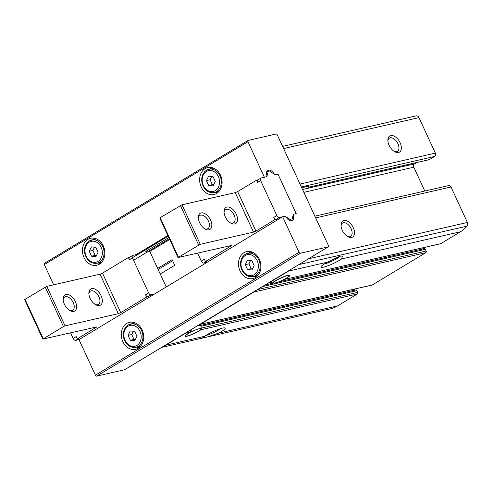 <?xml version="1.0" encoding="UTF-8"?>
<svg xmlns="http://www.w3.org/2000/svg" width="492" height="492" viewBox="0 0 492 492"><rect width="100%" height="100%" fill="white"/><g stroke="black" fill="none" stroke-linecap="round" stroke-linejoin="round"><path stroke-width="0.74" d="M205.121 168.639A13.838 11.076 77.1 0 1 207.778 167.563A13.838 11.076 77.1 0 1 221.658 178.578A13.838 11.076 77.1 0 1 213.94 194.537A13.838 11.076 77.1 0 1 200.545 185.232A13.838 11.076 77.1 0 1 205.121 168.639M44.52 263.288A1.261 0.726 58.9 0 0 44.397 263.343A1.261 0.726 58.9 0 0 44.311 264.585L53.653 284.807M167.852 235.496L136.229 254.579M277.98 174.143L296.227 213.633L293.595 214.235A1.261 0.726 58.9 0 0 293.466 214.291A1.261 0.726 58.9 0 0 293.306 215.342A6.291 3.641 58.9 0 1 292.5 220.613A6.291 3.641 58.9 0 1 286.061 216.997A1.261 0.726 58.9 0 0 284.905 216.222L282.636 216.744L299.062 252.285A1.261 0.726 58.9 0 0 300.317 253.245L328.232 246.867A1.261 0.726 58.9 0 0 328.361 246.812A1.261 0.726 58.9 0 0 328.441 245.57L277.347 134.986A1.261 0.726 58.9 0 0 276.092 134.027L248.177 140.411A1.261 0.726 58.9 0 0 248.048 140.46A1.261 0.726 58.9 0 0 247.968 141.702L264.388 177.249L266.652 176.733A1.261 0.726 58.9 0 0 266.781 176.677A1.261 0.726 58.9 0 0 266.947 175.626A6.291 3.641 58.9 0 1 267.753 170.355A6.291 3.641 58.9 0 1 274.185 173.971A1.261 0.726 58.9 0 0 275.348 174.746L277.629 174.352M87.933 239.346A13.838 11.076 77.1 0 1 90.583 238.269A13.838 11.076 77.1 0 1 104.47 249.29A13.838 11.076 77.1 0 1 96.752 265.243A13.838 11.076 77.1 0 1 83.357 255.938A13.838 11.076 77.1 0 1 87.933 239.346M243.964 252.703A13.838 11.076 77.1 0 1 246.615 251.627A13.838 11.076 77.1 0 1 260.502 262.642A13.838 11.076 77.1 0 1 252.783 278.601A13.838 11.076 77.1 0 1 239.389 269.296A13.838 11.076 77.1 0 1 243.964 252.703M282.636 216.744L78.978 339.621L95.405 375.168A1.261 0.726 58.9 0 0 96.66 376.128L124.574 369.744A1.261 0.726 58.9 0 0 124.704 369.695A1.261 0.726 58.9 0 0 124.808 369.603M126.776 323.41A13.838 11.076 77.1 0 1 129.427 322.334A13.838 11.076 77.1 0 1 143.313 333.355A13.838 11.076 77.1 0 1 135.595 349.308A13.838 11.076 77.1 0 1 122.2 340.003A13.838 11.076 77.1 0 1 126.776 323.41M190.908 329.751L191.21 330.403L190.527 332.131A9.434 1.439 155.2 0 0 184.967 336.227A9.434 1.439 155.2 0 0 191.554 334.695A9.434 1.439 155.2 0 0 200.914 329.757L357.321 293.995A1.261 1.009 -102.9 0 0 357.678 292.34L356.897 290.643A1.261 1.009 -102.9 0 0 355.71 289.954L200.742 325.39L355.741 289.948M284.308 279.438L440.715 243.675A1.261 1.009 -102.9 0 1 440.475 243.774L284.308 279.438A9.434 1.439 155.2 0 0 289.874 275.348A9.434 1.439 155.2 0 0 283.281 276.873A9.434 1.439 155.2 0 0 273.921 281.811L273.749 281.891M354.068 289.191A1.888 1.513 -102.9 0 0 355.599 289.979M162.778 346.719A37.73 30.215 -102.9 0 0 165.687 345.212L185.441 333.293A1.261 1.009 -102.9 0 0 185.841 332.801M416.749 162.544L414.516 163.891A2.515 2.017 -102.9 0 0 413.803 167.206L424.811 191.037M268.251 283.078A1.261 1.009 -102.9 0 0 268.835 282.98L288.583 271.061A37.73 30.215 -102.9 0 0 291.313 269.161M161.61 347.426L330.341 308.847A37.73 30.215 -102.9 0 0 337.573 305.913L357.321 293.995M416.103 115.872A37.73 30.215 -102.9 0 0 415.562 115.989L282.617 146.388L416.103 115.872A3.143 2.515 -102.9 0 1 418.956 117.625L435.358 153.117A2.515 2.017 -102.9 0 1 434.645 156.438L429.375 159.611A1.261 1.009 -102.9 0 1 429.135 159.709L308.355 187.286A10.197 1.556 155.2 0 0 308.705 186.523A10.197 1.556 155.2 0 0 306.565 186.505A10.197 1.556 155.2 0 0 301.873 188.061M440.715 243.675L460.469 231.763A37.73 30.215 -102.9 0 0 467.056 226.142A3.143 2.515 -102.9 0 0 467.4 222.464L450.998 186.972A2.515 2.017 -102.9 0 0 448.679 185.576L314.862 216.172M422.536 247.876A1.888 1.513 -102.9 0 0 424.067 248.669M262.445 286.584L425.371 249.333A1.261 1.009 -102.9 0 0 424.178 248.644L278.22 282.014L424.209 248.632M425.371 249.333L426.152 251.025A1.261 1.009 -102.9 0 1 425.795 252.685L372.247 284.991A1.261 1.009 -102.9 0 1 372.007 285.089L200.121 324.388A1.261 1.009 -102.9 0 0 200.361 324.289L253.909 291.984A1.261 1.009 -102.9 0 0 254.315 291.492M199.777 324.394A1.261 1.009 -102.9 0 0 200.121 324.388M327.383 262.193A12.577 1.919 155.2 0 0 320.895 266.83A12.577 1.919 155.2 0 0 328.342 265.643A12.577 1.919 155.2 0 0 341.608 258.94L342.506 256.068L340.009 256.135L327.383 262.193L288.583 271.061M390.703 135.571A9.434 5.467 58.9 0 0 387.856 140.355A9.434 5.467 58.9 0 0 394.713 151.72A9.434 5.467 58.9 0 0 401.035 145.337A9.434 5.467 58.9 0 0 390.703 135.571M205.674 335.55A10.197 1.556 155.2 0 0 220.699 328.607M165.687 345.212L204.487 336.344L202.593 337.813L207.544 336.897L218.712 333.09L337.573 305.913M204.487 336.344A12.577 1.919 -24.8 0 1 222.568 328.096A12.577 1.919 -24.8 0 1 224.949 327.912A12.577 1.919 -24.8 0 1 218.712 333.09M343.859 220.514A9.434 5.467 58.9 0 0 341.017 225.299A9.434 5.467 58.9 0 0 347.875 236.664A9.434 5.467 58.9 0 0 354.191 230.281A9.434 5.467 58.9 0 0 343.859 220.514M324.179 264.044A10.197 1.556 155.2 0 0 333.49 260.434A10.197 1.556 155.2 0 0 340.366 256.055M307.272 186.37L308.355 187.286L429.375 159.611M394.08 151.339A7.731 4.477 58.9 0 0 397.419 151.37A7.731 4.477 58.9 0 0 397.616 143.067A7.731 4.477 58.9 0 0 390.217 137.815A7.731 4.477 58.9 0 0 389.43 138.129A7.731 4.477 58.9 0 0 387.905 141.099M347.241 236.277A7.731 4.477 58.9 0 0 350.581 236.314A7.731 4.477 58.9 0 0 350.778 228.011A7.731 4.477 58.9 0 0 343.379 222.753A7.731 4.477 58.9 0 0 342.592 223.073A7.731 4.477 58.9 0 0 341.067 226.037M169.691 239.481L149.463 251.683M160.244 274.038L174.728 265.299L172.12 259.659L157.637 268.398M287.31 275.686A8.592 1.31 155.2 0 0 278.238 279.358A8.592 1.31 155.2 0 0 273.54 282.949A8.592 1.31 155.2 0 0 282.949 279.979A8.592 1.31 155.2 0 0 289.124 275.754A8.592 1.31 155.2 0 0 287.31 275.686M199.524 328.65A8.592 1.31 155.2 0 0 190.453 332.321A8.592 1.31 155.2 0 0 185.761 335.919A8.592 1.31 155.2 0 0 192.452 334.179A8.592 1.31 155.2 0 0 200.767 329.566A8.592 1.31 155.2 0 0 201.345 328.717A8.592 1.31 155.2 0 0 199.524 328.65M201.345 328.717L200.804 325.55A9.434 1.439 155.2 0 0 200.791 325.489A9.434 1.439 155.2 0 0 197.292 325.895M158.135 269.475L172.618 260.735M256.277 276.959A13.838 11.076 77.1 0 1 254.266 276.326M248.94 253.029A13.838 11.076 77.1 0 1 250.477 251.59M247.537 269.542L251.959 269.997L254.124 265.569L251.867 260.686L247.445 260.225L245.28 264.659L247.537 269.542L251.209 268.7L252.525 268.841M139.082 347.666A13.838 11.076 77.1 0 1 137.077 347.038M131.751 323.742A13.838 11.076 77.1 0 1 133.283 322.297M130.349 340.255L134.771 340.71L136.93 336.282L134.673 331.393L130.251 330.938L128.092 335.366L130.349 340.255L134.021 339.412L135.337 339.548M217.433 192.895A13.838 11.076 77.1 0 1 215.422 192.261M210.096 168.965A13.838 11.076 77.1 0 1 211.634 167.526M208.694 185.478L213.116 185.933L215.281 181.505L213.024 176.622L208.602 176.161L206.437 180.595L208.694 185.478L212.366 184.635L213.682 184.777M100.239 263.601A13.838 11.076 77.1 0 1 98.234 262.974M92.908 239.678A13.838 11.076 77.1 0 1 94.439 238.233M91.506 256.191L95.928 256.646L98.086 252.218L95.829 247.328L91.414 246.873L89.249 251.301L91.506 256.191L95.177 255.348L96.493 255.483M250.551 260.551L248.952 263.817L251.209 268.7M248.952 263.817L245.28 264.659M94.519 247.193L92.92 250.465L95.177 255.348M92.92 250.465L89.249 251.301M211.708 176.487L210.109 179.752L212.366 184.635M210.109 179.752L206.437 180.595M133.363 331.257L131.764 334.529L134.021 339.412M131.764 334.529L128.092 335.366M273.749 217.433A2.515 1.458 58.9 0 0 276.258 219.352L274.788 219.69L273.749 217.433L276.818 215.576A2.515 1.458 58.9 0 0 279.333 217.495L284.554 216.302A2.515 1.458 58.9 0 1 285.741 216.615L290.969 220.09A1.261 0.726 58.9 0 0 291.695 220.195A1.261 0.726 58.9 0 0 291.916 219.875L293.238 214.899A2.515 1.458 58.9 0 1 293.687 214.26A2.515 1.458 58.9 0 1 293.939 214.155L295.489 213.805A1.261 0.726 58.9 0 0 295.618 213.749A1.261 0.726 58.9 0 0 295.704 212.507L278.497 175.269A1.261 0.726 58.9 0 0 277.242 174.309L275.692 174.666A2.515 1.458 58.9 0 1 274.505 174.352L269.278 170.878A1.261 0.726 58.9 0 0 268.552 170.773A1.261 0.726 58.9 0 0 268.331 171.093L267.008 176.068A2.515 1.458 58.9 0 1 266.566 176.708A2.515 1.458 58.9 0 1 266.307 176.812L261.086 178.006A2.515 1.458 58.9 0 0 260.828 178.11A2.515 1.458 58.9 0 0 260.655 180.595L276.818 215.576M258.011 179.857A2.515 1.458 58.9 0 0 257.753 179.961A2.515 1.458 58.9 0 0 257.587 182.452L256.541 180.195L257.87 179.887M197.624 253.122L201.326 261.129A2.515 1.458 58.9 0 0 203.836 263.048L206.911 261.197L205.441 261.529L231.947 245.367L178.036 257.537L159.783 218.042L160.195 217.685L181.997 204.807L235.25 192.63L253.497 232.119L255.92 231.074L274.788 219.69M256.541 180.195L237.667 191.579L235.25 192.63M178.036 257.537L200.244 244.296L253.497 232.119M203.836 263.048L207.144 262.291M201.326 261.129L204.401 259.272L205.441 261.529M234.696 223.946A9.434 5.467 -121.1 0 1 230.889 223.171A9.434 5.467 -121.1 0 1 224.032 211.806A9.434 5.467 -121.1 0 1 233.811 210.392A9.434 5.467 -121.1 0 1 234.696 223.946M208.989 229.825A9.434 5.467 -121.1 0 1 205.182 229.051A9.434 5.467 -121.1 0 1 198.325 217.685A9.434 5.467 -121.1 0 1 208.098 216.271A9.434 5.467 -121.1 0 1 208.989 229.825M198.368 218.423A7.731 4.477 -121.1 0 1 199.893 215.453A7.731 4.477 -121.1 0 1 207.722 219.764A7.731 4.477 -121.1 0 1 207.882 228.694A7.731 4.477 -121.1 0 1 207.095 229.014A7.731 4.477 -121.1 0 1 204.549 228.663M224.075 212.544A7.731 4.477 -121.1 0 1 225.6 209.58A7.731 4.477 -121.1 0 1 233.436 213.885A7.731 4.477 -121.1 0 1 233.595 222.821A7.731 4.477 -121.1 0 1 232.802 223.134A7.731 4.477 -121.1 0 1 230.256 222.784M154.476 294.075L151.167 294.831L148.098 296.682L146.628 297.02L120.731 312.641L118.314 313.687L65.061 325.864L63.443 326.565L42.847 339.105L96.764 326.934L77.281 338.859L78.751 338.527L75.676 340.378A2.515 1.458 -121.1 0 1 73.167 338.459L70.565 332.832M77.281 338.859L76.235 336.602L73.167 338.459M148.098 296.682A2.515 1.458 -121.1 0 1 145.583 294.763L146.628 297.02M78.978 339.621L75.676 340.378M118.314 313.687L100.067 274.198L46.808 286.375L24.6 299.61L42.847 339.105M100.067 274.198L102.484 273.152L128.381 257.525L129.71 257.218M151.167 294.831A2.515 1.458 -121.1 0 1 148.658 292.906L132.496 257.925A2.515 1.458 -121.1 0 1 132.662 255.44A2.515 1.458 -121.1 0 1 132.92 255.336L138.141 254.143M147.532 251.996L149.082 251.64A1.261 0.726 -121.1 0 1 150.337 252.599L166.222 286.984M132.496 257.925L129.421 259.782L128.381 257.525M129.421 259.782A2.515 1.458 -121.1 0 1 129.593 257.291L132.662 255.44M91.69 288.589A9.434 5.467 58.9 0 0 88.843 293.373A9.434 5.467 58.9 0 0 95.7 304.739A9.434 5.467 58.9 0 0 102.022 298.355A9.434 5.467 58.9 0 0 91.69 288.589M65.977 294.468A9.434 5.467 58.9 0 0 63.136 299.253A9.434 5.467 58.9 0 0 69.993 310.618A9.434 5.467 58.9 0 0 76.309 304.234A9.434 5.467 58.9 0 0 65.977 294.468M69.36 310.231A7.731 4.477 58.9 0 0 72.699 310.267A7.731 4.477 58.9 0 0 72.896 301.965A7.731 4.477 58.9 0 0 65.498 296.707A7.731 4.477 58.9 0 0 64.71 297.027A7.731 4.477 58.9 0 0 63.185 299.991M95.067 304.351A7.731 4.477 58.9 0 0 98.406 304.388A7.731 4.477 58.9 0 0 98.609 296.086A7.731 4.477 58.9 0 0 91.205 290.827A7.731 4.477 58.9 0 0 90.417 291.147A7.731 4.477 58.9 0 0 88.892 294.111M144.5 250.459L146.339 251.683M247.968 141.702L44.311 264.585M299.062 252.285L95.405 375.168M200.933 326.307L356.897 290.643M188.983 330.907L191.21 330.403M201.24 328.109L357.678 292.34M185.441 333.293L190.527 332.131M303.853 192.347L413.803 167.206M302.531 189.494L414.516 163.891M268.835 282.98L273.921 281.811M200.361 324.289L372.247 284.991M253.909 291.984L425.795 252.685M341.608 258.94L460.469 231.763M300.022 184.063L435.358 153.117M283.62 148.566L418.956 117.625M298.89 264.598L467.056 226.142M308.49 258.798L467.4 222.464M315.667 217.913L450.998 186.972M301.344 186.917L434.645 156.438M300.317 253.245L96.66 376.128M328.232 246.867L124.574 369.744M168.159 236.16L132.41 257.728M168.799 237.556L145.89 251.381M169.334 238.706L133.584 260.28M265.01 285.034L273.7 283.048L265.01 285.034M257.451 289.597L426.152 251.025M245.483 254.223A11.949 9.569 77.1 0 1 247.771 253.294A11.949 9.569 77.1 0 1 259.764 262.814A11.949 9.569 77.1 0 1 253.097 276.596L257.808 275.514M245.268 255.52A10.689 8.561 77.1 0 1 258.38 266.012A10.689 8.561 77.1 0 1 245.453 273.81A10.689 8.561 77.1 0 1 245.268 255.52M128.295 324.935A11.949 9.569 77.1 0 1 130.583 324.007A11.949 9.569 77.1 0 1 142.575 333.521A11.949 9.569 77.1 0 1 135.909 347.303L140.62 346.227M128.08 326.233A10.689 8.561 77.1 0 1 141.192 336.719A10.689 8.561 77.1 0 1 128.264 344.517A10.689 8.561 77.1 0 1 128.08 326.233M206.64 170.164A11.949 9.569 77.1 0 1 208.928 169.236A11.949 9.569 77.1 0 1 220.92 178.75A11.949 9.569 77.1 0 1 214.254 192.532L218.965 191.45M206.425 171.456A10.689 8.561 77.1 0 1 219.537 181.948A10.689 8.561 77.1 0 1 206.615 189.746A10.689 8.561 77.1 0 1 206.425 171.456M89.452 240.871A11.949 9.569 77.1 0 1 91.74 239.942A11.949 9.569 77.1 0 1 103.732 249.456A11.949 9.569 77.1 0 1 97.065 263.238L101.776 262.162M89.236 242.169A10.689 8.561 77.1 0 1 102.348 252.654A10.689 8.561 77.1 0 1 89.421 260.452A10.689 8.561 77.1 0 1 89.236 242.169M279.333 217.495L276.258 219.352M260.655 180.595L257.587 182.452M237.667 191.579L255.92 231.074M231.129 245.459L231.338 245.908M160.195 217.685L178.442 257.175M180.386 205.502L198.633 244.998M181.997 204.807L200.244 244.296M290.969 220.09L289.997 220.674M268.331 171.093L266.596 172.138M96.155 327.475L95.946 327.026M120.731 312.641L102.484 273.152M148.658 292.906L145.583 294.763M65.061 325.864L46.808 286.375M63.443 326.565L45.196 287.07M43.253 338.748L25.006 299.253M268.595 283.078L273.755 281.898M328.361 246.812L124.704 369.695M248.048 140.46L44.397 263.343M168.166 236.185L132.416 257.753M289.124 275.754L289.025 275.145M273.54 282.949L272.832 282.107M185.761 335.919L185.361 335.446M200.262 324.357L200.791 325.489M253.097 276.596C247.513 277.322 243.503 274.431 241.074 267.931C239.702 261.824 241.129 257.273 245.354 254.278L252.482 252.218M135.909 347.303C130.325 348.029 126.315 345.144 123.879 338.644C122.514 332.537 123.941 327.986 128.166 324.984L135.294 322.93M214.254 192.532C208.669 193.258 204.666 190.367 202.23 183.867C200.859 177.76 202.286 173.209 206.511 170.214L213.639 168.153M97.065 263.238C91.481 263.964 87.471 261.08 85.036 254.579C83.671 248.472 85.098 243.921 89.323 240.92L96.45 238.866M291.695 220.195L290.594 220.859M268.552 170.773L266.652 171.923M260.828 178.11L257.753 179.961"/></g></svg>
